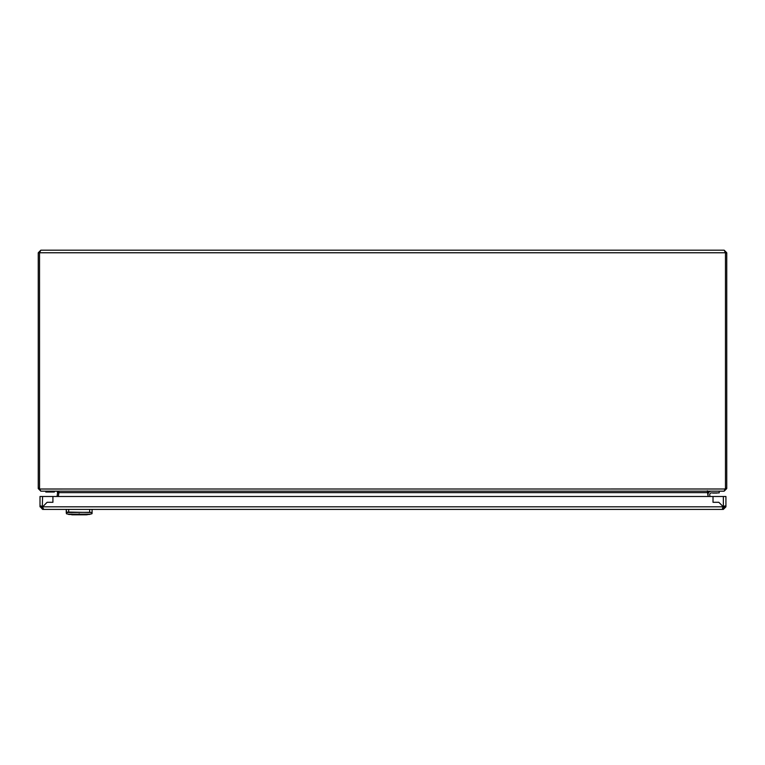 <?xml version="1.0" encoding="UTF-8"?>
<svg xmlns="http://www.w3.org/2000/svg" width="765" height="765" viewBox="0 0 765 765"><rect width="100%" height="100%" fill="white"/><g stroke="black" fill="none" stroke-linecap="round" stroke-linejoin="round"><path stroke-width="1.15" d="M711.44 491.159A3.443 3.443 0 0 0 708.036 495.079L708.227 496.495L708.036 495.079M709.968 496.495L709.738 494.84A1.721 1.721 0 0 1 711.44 492.88L719.215 492.88L719.215 491.159M54.382 491.159L54.382 492.019L45.776 492.019L45.776 491.159M717.073 493.071L712.77 493.071L717.073 492.88M709.738 494.84A1.721 1.721 0 0 1 711.44 492.88M725.459 464.259L725.459 457.805M725.459 252.718L724.168 250.184L40.832 250.184L39.541 252.766L39.541 488.147A4.303 4.303 0 0 0 39.56 488.577L39.541 252.718M726.75 488.577L725.459 488.577A4.303 4.303 0 0 0 725.459 488.147L724.168 491.159L726.75 488.577L725.459 488.147L725.459 252.766L38.25 252.766L40.832 250.184M707.386 492.45L708.677 491.159L724.13 491.159L40.775 491.159L39.56 488.577L38.25 488.577L38.25 252.766M724.168 250.184L726.75 252.766L726.75 488.147M725.392 488.998L39.617 489.017M38.25 488.577L40.832 491.159M57.059 496.495L57.605 492.631L58.876 492.803L58.36 496.495M58.723 492.631L58.905 491.599L57.432 491.493M57.299 491.599L57.605 492.631M58.762 491.599L58.876 492.803M57.432 492.631L57.614 491.599M708.648 491.159L707.386 491.599L708.113 496.495M57.509 491.933L57.576 492.803M707.386 491.599L707.568 492.631L58.895 492.631M707.386 490.757L707.568 492.803M724.503 506.028L724.627 506.22A2.152 2.152 0 0 1 722.753 508.094L722.915 509.404L43.022 509.404L43.452 508.649M40.775 505.961L40.01 506.392L40.01 496.495L52.919 496.495L52.919 502.299L47.114 502.299L42.83 506.593A2.152 2.152 0 0 0 42.591 506.392L40.01 506.392L42.591 509.404L43.022 506.822L722.915 506.822A2.152 2.152 0 0 1 723.116 506.593L718.832 502.299L713.018 502.299L718.832 502.299L723.116 506.593A2.152 2.152 0 0 1 723.346 506.392L725.928 506.822L723.346 509.404L722.915 508.065M43.022 506.822A2.152 2.152 0 0 0 42.83 506.593L47.114 502.299L52.919 502.299L52.919 496.495L713.018 496.495L713.018 502.299L713.018 496.495L725.928 496.495L725.928 506.392L724.637 506.392L723.346 508.113L722.552 507.979M725.172 505.961L725.928 506.392M725.928 506.822L724.637 506.822M41.348 506.153L43.022 508.113L43.022 509.404M40.01 506.392L41.3 506.392M42.591 496.495L42.314 506.267M40.01 506.822L41.3 506.822M723.346 509.404L723.346 508.113M42.591 509.404L42.591 508.113M722.915 509.404L722.485 508.649M88.367 514.185L68.41 514.214L66.488 513.784L66.488 512.531L89.677 512.292L91.857 512.531L92.077 513.525M68.64 514.453L86.569 514.816L89.935 514.214L68.41 514.214M72.245 514.118L71.298 514.147M71.222 514.147L69.988 514.185M92.077 509.404L92.077 512.999M66.259 512.999L66.259 512.282L68.047 512.062L91.857 512.531M89.706 514.453L69.797 514.453M79.168 513.784C93.454 514.004 93.454 514.004 79.168 513.784C64.891 514.004 64.891 514.004 79.168 513.784L79.168 514.032M89.677 509.404L89.677 512.292M66.488 512.531L66.259 509.404L66.259 512.015M38.25 488.147L39.541 488.147M725.459 252.766L726.75 252.766M723.346 496.495L723.346 506.392M68.668 512.292L68.668 509.404M86.569 514.816L71.776 514.816M89.935 514.214L91.857 513.784"/></g></svg>
